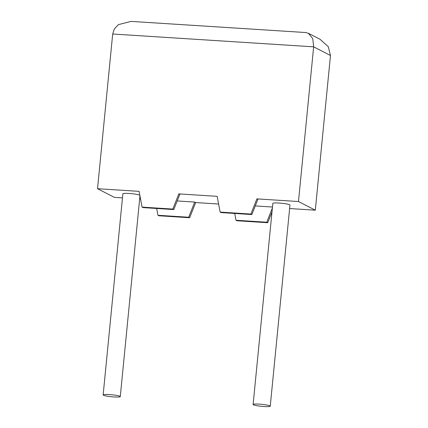 <?xml version="1.0" encoding="UTF-8"?>
<svg xmlns="http://www.w3.org/2000/svg" width="428" height="428" viewBox="0 0 428 428"><rect width="100%" height="100%" fill="white"/><g stroke="black" fill="none" stroke-linecap="round" stroke-linejoin="round"><path stroke-width="0.64" d="M114.03 396.954A8.608 1 5.6 0 1 103.148 394.921A8.608 1 5.6 0 1 109.402 394.573A8.608 1 5.6 0 1 120.279 396.601A8.608 1 5.6 0 1 114.03 396.954M103.148 394.921L122.868 193.82A8.608 1 5.6 0 1 129.117 193.472A8.608 1 5.6 0 1 139.838 195.28M259.368 404.139A8.608 1 -174.4 0 0 253.114 404.492A8.608 1 -174.4 0 0 263.996 406.52A8.608 1 -174.4 0 0 270.25 406.172A8.608 1 -174.4 0 0 259.368 404.139M270.25 406.172L289.965 205.071A8.608 1 -174.4 0 0 279.088 203.038A8.608 1 -174.4 0 0 272.834 203.391L253.114 404.492M250.894 214.054L251.851 214.551L257.87 199.368L256.907 198.876L250.894 214.054L220.147 212.095L217.167 196.34L178.84 193.889L179.797 194.387L173.784 209.57L172.821 209.073L178.84 193.889M173.784 209.57L143.038 207.607L142.075 207.109L139.095 191.353L97.525 188.705L112.692 34.01L114.324 28.981L118.401 24.626L131.075 21.4L305.672 32.539L308.406 33.298L312.761 38.675L313.649 46.834L298.482 201.524L256.907 198.876M122.467 197.886L114.351 197.367L97.525 188.705M140.55 199.036L139.656 198.983M156.659 208.473L157.948 215.284L188.695 217.242L194.708 202.064L177.197 200.946M194.708 202.064L195.666 202.556L218.617 204.022M255.27 205.927L272.476 207.024M308.406 33.298L320.053 39.296L328.26 46.657L330.475 55.496L315.308 210.191L289.628 208.548M315.308 210.191L298.482 201.524M271.999 211.93L267.719 222.721L236.973 220.757L236.015 220.265L234.726 213.454M157.948 215.284L158.906 215.776L189.652 217.74L195.666 202.556M142.075 207.109L172.821 209.073M272.379 208.056L266.762 222.223L267.719 222.721M266.762 222.223L236.015 220.265M188.695 217.242L189.652 217.74M251.851 214.551L221.105 212.588L220.147 212.095M330.475 55.496L313.649 46.834L112.692 34.01M120.279 396.601L139.956 195.917"/></g></svg>
